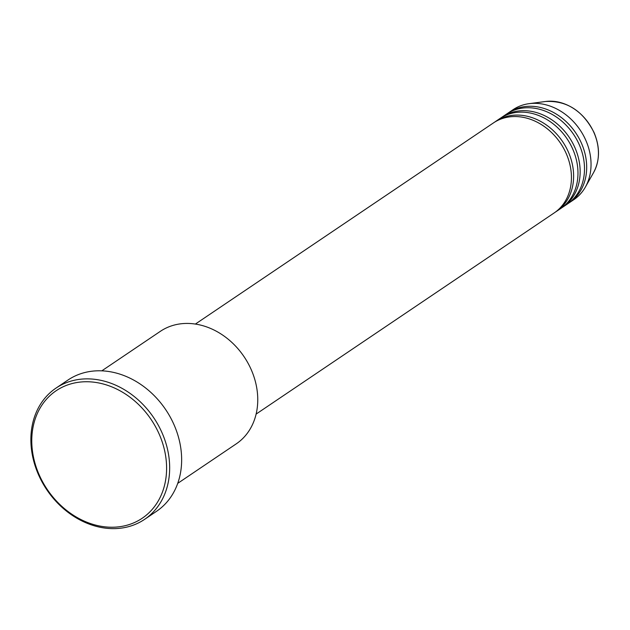 <?xml version="1.0" encoding="UTF-8"?>
<svg xmlns="http://www.w3.org/2000/svg" width="630" height="630" viewBox="0 0 630 630"><rect width="100%" height="100%" fill="white"/><g stroke="black" fill="none" stroke-linecap="round" stroke-linejoin="round"><path stroke-width="0.94" d="M256.127 414.075L554.227 212.901A54.29 44.202 -124 0 0 566.236 153.586A54.29 44.202 -124 0 0 493.487 122.889L195.379 324.064M555.306 212.145A54.29 44.202 -124 0 0 556.4 211.428A54.29 44.202 -124 0 0 568.417 152.113A54.29 44.202 -124 0 0 495.66 121.425A54.29 44.202 -124 0 0 494.589 122.181M556.4 211.428L560.763 208.491A54.29 44.202 -124 0 0 572.772 149.176A54.29 44.202 -124 0 0 500.015 118.479L495.66 121.425M561.834 207.735A54.29 44.202 -124 0 0 562.937 207.018A54.29 44.202 -124 0 0 574.946 147.703A54.29 44.202 -124 0 0 502.197 117.015A54.29 44.202 -124 0 0 501.118 117.771M562.937 207.018L567.291 204.081A54.29 44.202 -124 0 0 579.301 144.766A54.29 44.202 -124 0 0 506.551 114.077L502.197 117.015M568.37 203.325A54.29 44.202 -124 0 0 569.473 202.608A54.29 44.202 -124 0 0 581.482 143.293A54.29 44.202 -124 0 0 508.733 112.605A54.29 44.202 -124 0 0 507.654 113.361M177.739 483.352L236.234 443.866A67.867 55.251 -124 0 0 251.252 369.723A67.867 55.251 -124 0 0 160.311 331.364L101.808 370.842M159.225 434.212A76.915 62.614 -124 0 0 68.52 384.623A76.915 62.614 -124 0 0 39.147 474.76A76.915 62.614 -124 0 0 129.851 524.349A76.915 62.614 -124 0 0 159.225 434.212M38.469 474.626A79.175 64.457 56 0 1 55.983 388.119A79.175 64.457 56 0 1 162.075 432.881A79.175 64.457 56 0 1 144.561 519.38A79.175 64.457 56 0 1 38.469 474.626M144.561 519.38L156.539 511.3A79.175 64.457 -124 0 0 174.053 424.793A79.175 64.457 -124 0 0 67.961 380.04L55.983 388.119M569.473 202.608L573.828 199.671A54.29 44.202 -124 0 0 585.365 187.086A54.29 44.202 -124 0 0 585.837 140.356A54.29 44.202 -124 0 0 529.074 103.674A54.29 44.202 -124 0 0 513.088 109.667L508.733 112.605M594.003 132.733A46.258 37.658 -124 0 0 545.643 101.477C566.827 100.446 582.978 110.817 594.082 132.591C600.114 147.129 599.957 160.453 593.602 172.541A46.258 37.658 -124 0 0 594.003 132.733M545.643 101.477L529.074 103.674M593.602 172.541L585.365 187.086"/></g></svg>
